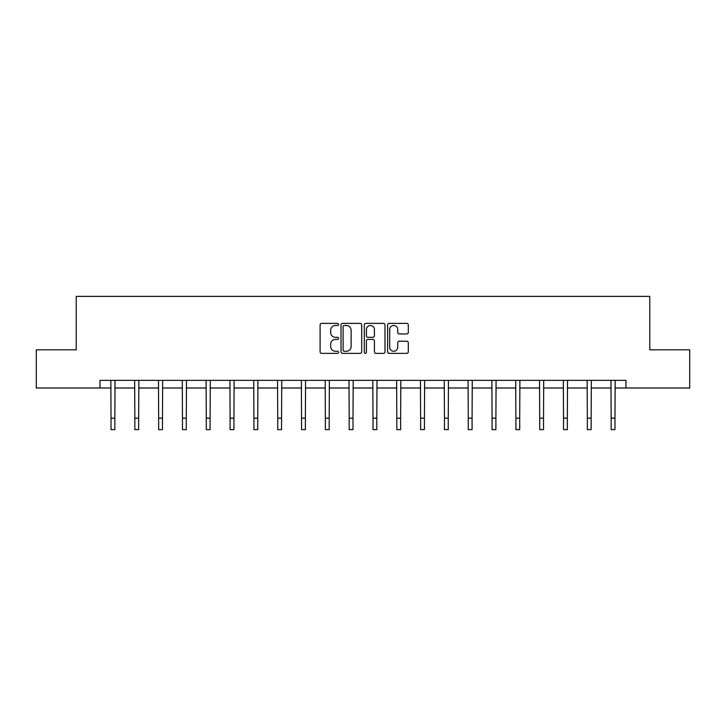 <?xml version="1.0" encoding="UTF-8"?>
<svg xmlns="http://www.w3.org/2000/svg" width="726" height="726" viewBox="0 0 726 726"><rect width="100%" height="100%" fill="white"/><g stroke="black" fill="none" stroke-linecap="round" stroke-linejoin="round"><path stroke-width="1.09" d="M338.57 324.431A1.053 1.053 0 0 0 337.526 323.379L321.6 323.379A1.497 1.497 0 0 0 320.102 324.885L320.102 351.856A1.497 1.497 0 0 0 321.6 353.353L337.526 353.353A1.053 1.053 0 0 0 338.57 352.301A1.053 1.053 0 0 0 337.526 351.257L335.466 351.257A4.792 4.792 0 0 1 330.666 346.456L330.666 344.215A4.792 4.792 0 0 1 335.466 339.414L337.526 339.414A1.053 1.053 0 0 0 338.57 338.37A1.053 1.053 0 0 0 337.526 337.318L335.466 337.318A4.792 4.792 0 0 1 330.666 332.526L330.666 330.276A4.792 4.792 0 0 1 335.466 325.484L337.526 325.484A1.053 1.053 0 0 0 338.57 324.431M406.796 333.951A1.497 1.497 0 0 0 408.293 332.444L408.293 324.885A1.497 1.497 0 0 0 406.796 323.379L389.109 323.379A1.497 1.497 0 0 0 387.611 324.885L387.611 351.856A1.497 1.497 0 0 0 389.109 353.353L406.796 353.353A1.497 1.497 0 0 0 408.293 351.856L408.293 342.717A1.497 1.497 0 0 0 406.796 341.211L399.227 341.211A1.497 1.497 0 0 0 397.73 342.717L397.73 347.246A4.011 4.011 0 0 1 393.719 351.257A4.011 4.011 0 0 1 389.708 347.246L389.708 329.486A4.011 4.011 0 0 1 393.719 325.484A4.011 4.011 0 0 1 397.73 329.486L397.73 332.444A1.497 1.497 0 0 0 399.227 333.951L406.796 333.951M100.034 387.983L36.3 387.983L36.3 349.814L76.221 349.814L76.221 296.389L649.779 296.389L649.779 349.814L689.7 349.814L689.7 387.983L625.966 387.983L625.966 380.351L100.034 380.351L100.034 387.983L111.033 387.983M361.693 324.885A1.497 1.497 0 0 0 360.187 323.379L342.509 323.379A1.497 1.497 0 0 0 341.011 324.885L341.011 351.856A1.497 1.497 0 0 0 342.509 353.353L360.187 353.353A1.497 1.497 0 0 0 361.693 351.856L361.693 324.885M365.813 323.379L383.491 323.379A1.497 1.497 0 0 1 384.989 324.885L384.989 351.856A1.497 1.497 0 0 1 383.491 353.353L375.923 353.353A1.497 1.497 0 0 1 374.425 351.856L374.425 340.911A1.497 1.497 0 0 0 372.928 339.414L367.91 339.414A1.497 1.497 0 0 0 366.412 340.911L366.412 352.301A1.053 1.053 0 0 1 365.36 353.353A1.053 1.053 0 0 1 364.307 352.301L364.307 324.885A1.497 1.497 0 0 1 365.813 323.379M114.844 387.983L134.845 387.983M138.657 387.983L158.658 387.983M162.479 387.983L182.471 387.983M186.292 387.983L206.293 387.983M210.104 387.983L230.106 387.983M233.926 387.983L253.918 387.983M257.739 387.983L277.74 387.983M281.552 387.983L301.553 387.983M305.374 387.983L325.366 387.983M329.187 387.983L349.188 387.983M352.999 387.983L373.001 387.983M376.812 387.983L396.813 387.983M400.634 387.983L420.626 387.983M424.447 387.983L444.448 387.983M448.26 387.983L468.261 387.983M472.082 387.983L492.074 387.983M495.894 387.983L515.896 387.983M519.707 387.983L539.708 387.983M543.529 387.983L563.521 387.983M567.342 387.983L587.343 387.983M591.155 387.983L611.156 387.983M614.967 387.983L625.966 387.983M344.16 325.484A1.053 1.053 0 0 0 343.108 326.528L343.108 350.204A1.053 1.053 0 0 0 344.16 351.257L346.329 351.257A4.792 4.792 0 0 0 351.121 346.456L351.121 330.276A4.792 4.792 0 0 0 346.329 325.484L344.16 325.484M374.425 329.568A4.011 4.011 0 0 0 370.414 325.557A4.011 4.011 0 0 0 366.412 329.568L366.412 335.82A1.497 1.497 0 0 0 367.91 337.318L372.928 337.318A1.497 1.497 0 0 0 374.425 335.82L374.425 329.568M110.833 380.351L111.033 418.167L114.844 418.167L115.035 380.351M111.033 418.167L111.033 429.61L114.844 429.61L114.844 418.167M134.655 380.351L134.845 418.167L138.657 418.167L138.857 380.351M134.845 418.167L134.845 429.61L138.657 429.61L138.657 418.167M158.468 380.351L158.658 418.167L162.479 418.167L162.669 380.351M158.658 418.167L158.658 429.61L162.479 429.61L162.479 418.167M182.28 380.351L182.471 418.167L186.292 418.167L186.482 380.351M182.471 418.167L182.471 429.61L186.292 429.61L186.292 418.167M206.093 380.351L206.293 418.167L210.104 418.167L210.304 380.351M206.293 418.167L206.293 429.61L210.104 429.61L210.104 418.167M229.915 380.351L230.106 418.167L233.926 418.167L234.117 380.351M230.106 418.167L230.106 429.61L233.926 429.61L233.926 418.167M253.728 380.351L253.918 418.167L257.739 418.167L257.93 380.351M253.918 418.167L253.918 429.61L257.739 429.61L257.739 418.167M277.541 380.351L277.74 418.167L281.552 418.167L281.752 380.351M277.74 418.167L277.74 429.61L281.552 429.61L281.552 418.167M301.363 380.351L301.553 418.167L305.374 418.167L305.564 380.351M301.553 418.167L301.553 429.61L305.374 429.61L305.374 418.167M325.175 380.351L325.366 418.167L329.187 418.167L329.377 380.351M325.366 418.167L325.366 429.61L329.187 429.61L329.187 418.167M348.988 380.351L349.188 418.167L352.999 418.167L353.19 380.351M349.188 418.167L349.188 429.61L352.999 429.61L352.999 418.167M372.81 380.351L373.001 418.167L376.812 418.167L377.012 380.351M373.001 418.167L373.001 429.61L376.812 429.61L376.812 418.167M396.623 380.351L396.813 418.167L400.634 418.167L400.825 380.351M396.813 418.167L396.813 429.61L400.634 429.61L400.634 418.167M420.436 380.351L420.626 418.167L424.447 418.167L424.637 380.351M420.626 418.167L420.626 429.61L424.447 429.61L424.447 418.167M444.248 380.351L444.448 418.167L448.26 418.167L448.459 380.351M444.448 418.167L444.448 429.61L448.26 429.61L448.26 418.167M468.07 380.351L468.261 418.167L472.082 418.167L472.272 380.351M468.261 418.167L468.261 429.61L472.082 429.61L472.082 418.167M491.883 380.351L492.074 418.167L495.894 418.167L496.085 380.351M492.074 418.167L492.074 429.61L495.894 429.61L495.894 418.167M515.696 380.351L515.896 418.167L519.707 418.167L519.907 380.351M515.896 418.167L515.896 429.61L519.707 429.61L519.707 418.167M539.518 380.351L539.708 418.167L543.529 418.167L543.72 380.351M539.708 418.167L539.708 429.61L543.529 429.61L543.529 418.167M563.331 380.351L563.521 418.167L567.342 418.167L567.532 380.351M563.521 418.167L563.521 429.61L567.342 429.61L567.342 418.167M587.143 380.351L587.343 418.167L591.155 418.167L591.345 380.351M587.343 418.167L587.343 429.61L591.155 429.61L591.155 418.167M610.965 380.351L611.156 418.167L614.967 418.167L615.167 380.351M611.156 418.167L611.156 429.61L614.967 429.61L614.967 418.167"/></g></svg>
